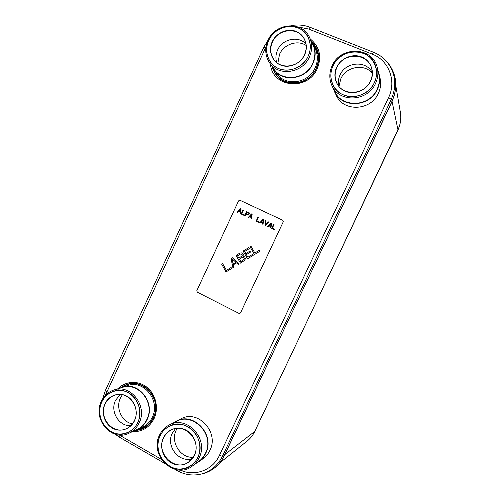 <?xml version="1.0" encoding="UTF-8"?>
<svg xmlns="http://www.w3.org/2000/svg" width="500" height="500" viewBox="0 0 500 500"><rect width="100%" height="100%" fill="white"/><g stroke="black" fill="none" stroke-linecap="round" stroke-linejoin="round"><path stroke-width="0.75" d="M222.9 458.344L392.119 101.394L394.538 94.531M219.662 462.981L247.206 441.019C250.425 438.431 252.95 435.225 254.781 431.406L397.95 129.756C400.556 124.15 401.375 118.381 400.4 112.45L395.825 85.9M200.8 474.156L203.081 473.644C212.619 470.931 219.694 464.938 224.306 455.669L392.219 100.787C398.15 86.788 396.662 74.081 387.744 62.663L385.844 60.606M253.812 433.263L397.812 130.531L399.05 127.119M239.169 263.906L238.225 264.481L236.488 262.887L233.35 264.806L233.837 267.162L232.9 267.738L231.056 258.488L232.312 257.725L239.169 263.906M282.787 220.269L283.281 221.75L282.75 220.25L240.031 200.3L238.588 200.856L196.806 290.7L197.294 292.181L239.044 313.419L240.5 312.9L283.281 221.75L240.519 312.9L239.631 313.525M244.069 215.381L241.15 214L243.038 209.944L243.525 210.175L241.875 213.713L244.312 214.862L244.069 215.381L241.169 214.013L243.056 209.956M245.206 215.919L244.737 215.694L246.631 211.637L249.544 213.006L249.3 213.525L246.856 212.375L246.337 213.5L248.45 214.494L248.206 215.012L246.094 214.019L245.206 215.919L244.719 215.688L246.612 211.625M248.787 217.606L248.3 217.375L251.5 213.925L252.156 214.231L251.562 218.912L251.088 218.694L251.25 217.5L249.6 216.725L248.787 217.606L248.319 217.381L251.519 213.931M259.094 222.469L256.144 221.075L258.044 217L258.538 217.231L256.875 220.787L259.337 221.95L259.094 222.469L256.163 221.081L258.062 217.006M260.244 223.012L259.75 222.781L262.975 219.319L263.631 219.625L263.044 224.331L262.562 224.106L262.725 222.906L261.075 222.131L260.244 223.012L259.769 222.787L262.994 219.325M265.681 225.575L265.038 225.275L265.631 220.562L266.106 220.787L265.594 224.9L268.419 221.875L268.913 222.113L265.681 225.575L265.019 225.263L265.613 220.556M265.594 224.9L268.438 221.881M268.156 226.744L267.663 226.513L270.9 223.044L271.562 223.356L270.969 228.075L270.487 227.844L270.65 226.644L268.975 225.856L268.156 226.744L267.675 226.519L270.912 223.05M274.619 229.794L271.65 228.394L273.569 224.294L274.05 224.525L272.375 228.1L274.862 229.269L274.619 229.794L271.631 228.388L273.55 224.288M226.025 271.931L221.706 264.219L222.638 263.65L226.412 270.375L231.094 267.512L231.65 268.5L226.025 271.931L221.725 264.225L222.644 263.663M226.412 270.375L231.1 267.525M238.238 264.475L236.488 262.887M232.919 267.725L231.075 258.488L232.306 257.719M240.425 263.137L236.056 255.413L239.819 253.106L241.606 252.894L243.263 254.312L243.062 256.206L244.756 256.944L245.344 258.363L244.894 260.188L240.425 263.137L236.075 255.419L239.838 253.106L241.612 252.894M247.525 258.806L243.137 251.081L248.8 247.613M247.913 257.25L252.638 254.35L253.2 255.338L247.512 258.812L243.119 251.081L248.787 247.6L249.35 248.588L244.625 251.488L245.837 253.625L249.944 251.119L250.5 252.1L246.4 254.606L247.894 257.244L252.644 254.356M250.069 246.831L251.006 246.256L254.85 252.994L259.606 250.081L260.175 251.075L254.462 254.562L250.05 246.825L251 246.244M254.85 252.994L259.613 250.094M237.281 212.175L240.444 208.725L241.094 209.031L240.5 213.694L240.031 213.475L240.194 212.288L238.556 211.519L237.75 212.4L237.281 212.175L240.463 208.738M237.75 212.4L237.262 212.169M240.031 213.475L240.175 212.281L238.556 211.519M240.5 213.694L240.012 213.469M248.206 215.012L246.094 214.019M249.3 213.525L246.856 212.375M251.562 218.912L251.075 218.681L251.231 217.494L249.6 216.725M263.044 224.331L262.55 224.1L262.706 222.9L261.062 222.125M270.969 228.075L270.475 227.838L270.631 226.637L268.975 225.856M243.062 256.206L243.469 256.181M245.856 253.625L249.938 251.112M254.462 254.562L250.05 246.825M240.25 211.894L240.625 209.231L238.794 211.213L240.25 211.894L240.606 209.225M251.312 217.106L251.681 214.431L249.844 216.412L251.312 217.106L251.663 214.425M262.787 222.512L263.144 219.819L261.306 221.819L262.787 222.512L263.144 219.819M270.725 226.256L271.069 223.55L269.219 225.55L270.712 226.25L271.069 223.55M233.137 264.05L235.975 262.331L232.05 258.756L233.137 264.05L235.956 262.331L232.05 258.756M240.538 253.994L237.556 255.819L238.856 258.119L242.237 255.844L242.056 254.406L240.538 253.994M238.856 258.119L242.219 255.837L242.037 254.4L241.1 253.869M240.806 261.575L243.819 259.75L244.306 258.775L243.919 257.694L242.4 257.281L239.412 259.106L240.806 261.575L244.194 259.3L244.2 258.188L242.963 257.156M268.756 40.35C263.675 51.163 268.344 64.388 278.85 68.65C289.288 73.075 303.081 67.319 308.131 56.275C310.963 49.837 311.006 43.594 308.269 37.55C301.388 21.544 275.619 23.606 268.756 40.35C273.681 29.469 287.225 23.537 297.787 27.794C308.419 31.894 313.337 45.294 308.131 56.275C310.963 49.837 311.006 43.594 308.269 37.55C301.388 21.544 275.619 23.606 268.756 40.35C265.5 48.012 265.994 55.138 270.231 61.725C278.562 74.944 301.556 71.825 308.131 56.275C301.556 71.825 278.562 74.944 270.231 61.725C265.994 55.138 265.5 48.012 268.756 40.35M304.594 54.844C300.45 63.913 289.119 68.662 280.525 65.037C271.875 61.544 268.019 50.65 272.206 41.744C276.269 32.788 287.425 27.919 296.1 31.431C304.837 34.812 308.863 45.819 304.594 54.844M267.994 40.331C264.562 48.412 265.1 55.925 269.594 62.856C278.381 76.669 302.462 73.369 309.363 57.062C312.325 50.331 312.387 43.8 309.55 37.469C302.369 20.575 275.212 22.706 267.994 40.331M309.55 37.469L312.863 44.425C315.625 50.594 315.569 56.95 312.688 63.494C305.338 81.025 278.569 82.269 272.062 65.763M269.594 62.856L273.944 69.056C282.512 82.519 305.969 79.35 312.688 63.494C316.119 55.412 315.519 47.962 310.9 41.137M272.062 66.381L273.744 69.231C282.419 82.831 306.131 79.619 312.919 63.587C315.831 56.975 315.894 50.55 313.106 44.319L311.431 41.419C319 48.9 320.675 57.912 316.45 68.444L313.956 72.688C309.675 78.388 304.125 81.856 297.3 83.094C284.206 84.131 275.788 78.562 272.062 66.375M273.744 69.231L276.656 73.375C285.188 86.744 308.475 83.619 315.138 67.894C318 61.406 318.062 55.1 315.319 48.975L313.106 44.319M306.112 45.438C297.456 39.619 283.894 44.2 279.544 54.269L277.825 63.369M276.65 62.5C275.431 58.344 275.75 54.188 277.606 50.044C282.288 38.944 298.306 35.394 305.912 43.938M304.419 54.831C299.062 67.544 280.194 70 273.519 59.069C270.206 53.75 269.85 48.031 272.462 41.906C278.012 28.406 298.706 26.65 304.425 39.419C306.75 44.375 306.75 49.513 304.419 54.831M101.781 402.031C96.975 412.256 101.1 426.012 110.706 431.494C120.237 437.125 132.981 432.969 137.756 422.519C146.05 406.5 129.731 385.394 113.881 391.181C108.438 392.969 104.406 396.587 101.781 402.031C106.444 391.731 118.963 387.375 128.613 392.856C138.325 398.181 142.675 412.144 137.756 422.519C146.05 406.5 129.731 385.394 113.881 391.181C108.438 392.969 104.406 396.587 101.781 402.031C93.012 418.856 111.619 440.831 127.95 432.444C132.294 430.4 135.562 427.088 137.756 422.519C135.562 427.088 132.294 430.4 127.95 432.444C111.619 440.831 93.012 418.856 101.781 402.031M134.525 420.675C130.606 429.263 120.138 432.694 112.287 428.075C104.381 423.581 100.975 412.244 104.931 403.825C108.775 395.344 119.094 391.775 127.019 396.294C135 400.688 138.562 412.156 134.525 420.675M101.35 401.344C92.119 419.044 111.744 442.156 128.912 433.263C133.45 431.112 136.862 427.644 139.15 422.863C147.856 406.056 130.762 383.913 114.131 389.925C108.375 391.794 104.119 395.6 101.35 401.344M114.131 389.925L122.431 387.413C138.675 381.544 155.369 403.088 146.881 419.456C143.812 425.662 139.1 429.494 132.731 430.95M128.912 433.263L136.894 429.588C141.319 427.488 144.65 424.113 146.881 419.456C156.438 401.131 134.806 378.481 118.431 389.144M134.019 430.913L137.006 429.825C141.475 427.694 144.844 424.281 147.1 419.575C155.675 403.025 138.806 381.244 122.381 387.163L119.444 388.319M137.006 429.825L142.356 427.356C146.75 425.262 150.056 421.906 152.275 417.287C160.706 401.037 144.106 379.663 127.944 385.481L122.381 387.163M122.356 394.738L120.425 397.962C115.431 407.95 121.788 421.906 132.35 423.913M130.812 425.619C119.05 426.675 109.869 411.444 115.487 400.438L120.162 394.462M134.425 420.525C132.613 424.306 129.9 427.019 126.287 428.669C113.062 435.269 98.138 417.494 105.219 403.9C107.319 399.55 110.531 396.631 114.869 395.156C127.775 390.269 141.194 407.463 134.425 420.525M333.025 65.881C327.756 76.956 332.713 90.588 343.75 95.062C354.706 99.706 369.137 93.912 374.369 82.594C376.625 77.675 377.163 72.675 375.975 67.613C372 47.619 340.869 46.681 333.025 65.881C338.131 54.744 352.294 48.762 363.381 53.231C374.544 57.531 379.769 71.35 374.369 82.594C376.625 77.675 377.163 72.675 375.975 67.613C372 47.619 340.869 46.681 333.025 65.881C330.175 72.312 330.119 78.6 332.85 84.744C339.669 101.269 366.956 100.113 374.369 82.594C366.956 100.113 339.669 101.269 332.85 84.744C330.119 78.6 330.175 72.312 333.025 65.881M370.65 81.094C366.356 90.388 354.506 95.162 345.487 91.363C336.4 87.694 332.306 76.463 336.644 67.344C340.856 58.175 352.519 53.263 361.631 56.95C370.806 60.5 375.087 71.856 370.65 81.094M332.119 65.812C329.106 72.613 329.062 79.25 331.987 85.731C339.219 103 367.775 101.731 375.556 83.375C377.906 78.244 378.481 73.037 377.269 67.75C373.188 46.65 340.369 45.587 332.119 65.812M377.269 67.75L378.781 74.037C379.963 79.188 379.406 84.25 377.119 89.237C368.994 108.519 338.381 107.694 333.575 88.5M331.987 85.731L334.725 91.45C341.769 108.263 369.556 107.075 377.119 89.237C379.888 83.088 380.112 77 377.8 70.981M333.256 88.375L334.494 91.594C341.637 108.581 369.719 107.369 377.362 89.338C379.675 84.3 380.238 79.188 379.056 73.994L377.969 70.662M334.494 91.594L336.331 95.419C343.344 112.1 370.906 110.938 378.406 93.256C380.675 88.319 381.225 83.3 380.062 78.2L379.056 73.994M372.256 73.162C364.144 63.256 345.962 66.65 340.788 78.831L338.988 86.344M338.612 85.869C337.938 82.169 338.413 78.544 340.031 75C345.531 61.806 366.163 60.081 372.25 72.537M370.45 81.075C364.4 95.412 341.969 96.213 336.619 82.531C334.531 77.619 334.625 72.606 336.894 67.506C343.231 52.05 368.194 52.638 371.669 68.6C372.738 72.806 372.331 76.963 370.45 81.075M160.062 435.925C155.087 446.375 159.462 460.569 169.531 466.312C179.525 472.219 192.838 468.1 197.781 457.413C207.256 439.462 186.044 416.581 169.344 426.225C165.231 428.35 162.138 431.587 160.062 435.925C164.887 425.387 177.956 421.056 188.075 426.806C198.263 432.4 202.875 446.806 197.781 457.413C207.256 439.462 186.044 416.581 169.344 426.225C165.231 428.35 162.138 431.587 160.062 435.925C149.963 454.913 174.381 478.631 191.081 465.506C193.962 463.431 196.194 460.731 197.781 457.413C196.194 460.731 193.962 463.431 191.081 465.506C174.381 478.631 149.963 454.913 160.062 435.925M194.387 455.475C190.331 464.263 179.4 467.663 171.175 462.819C162.887 458.1 159.269 446.413 163.369 437.806C167.344 429.131 178.113 425.581 186.425 430.325C194.794 434.931 198.575 446.769 194.387 455.475M159.506 435.156C148.881 455.138 174.631 480.069 192.175 466.181C195.169 464.006 197.488 461.188 199.144 457.725C209.081 438.9 186.875 414.888 169.331 424.925C164.981 427.156 161.706 430.569 159.506 435.156M169.331 424.925L176.35 421.419C193.456 411.637 215.119 434.969 205.438 453.288C203.156 457.981 199.75 461.388 195.219 463.506M192.175 466.181L198.65 461.519C201.562 459.4 203.831 456.656 205.438 453.288C216.1 433.1 189.544 409.156 173.025 423.506M195.969 463.45L198.812 461.731C201.756 459.588 204.037 456.819 205.662 453.413C215.45 434.888 193.562 411.294 176.256 421.169L173.45 422.869M198.812 461.731L203.144 458.606C206.038 456.5 208.281 453.781 209.875 450.444C219.488 432.256 197.969 409.125 180.963 418.825L176.256 421.169M177.162 428.356L176.244 430.069C170.15 441.838 180.319 458.319 193.2 457.25M192.219 458.631C178.988 463.275 165.575 445.988 172.281 433.231L175.538 428.556M194.262 455.312L188.637 462.019C175.069 472.394 155.5 453.206 163.65 437.875C165.294 434.431 167.738 431.844 170.975 430.106C184.544 422.031 202 440.662 194.262 455.312M254.781 431.406L224.812 454.6M397.95 129.756L392.013 101.231M312.919 43.931C318.812 51.15 319.862 59.344 316.056 68.519C308.137 87.481 278.788 87.431 273.5 68.881M312.194 42.613C318.994 50.006 320.375 58.656 316.337 68.569L313.875 72.763C309.637 78.4 304.15 81.831 297.406 83.05C284.988 84.125 276.756 78.981 272.719 67.619M310.25 38.938C319.625 46.656 321.969 56.544 317.288 68.606C307.812 91.35 272.019 87.525 270.512 64.169M297.881 26.913L308.65 29.044L372.194 54.119C388.837 60.231 396.806 81.1 388.556 97.65L219.412 455.431C212.681 470.337 194.537 476.931 180.144 470.031M161.388 459.356L119.256 434.981M105.288 395.469L266.031 46.756M132.494 431.619C142.156 431.962 149.356 427.612 154.094 418.569C158.988 408.188 155.85 394.431 147.062 387.375C138.319 380.238 125.519 380.938 117.85 388.8M135.369 430.487C143.525 429.844 149.562 425.662 153.494 417.95L154.519 415.375C157.581 403.256 154.238 393.625 144.481 386.481C136.181 381.85 128.262 382.269 120.725 387.744M155.35 412.169L153.55 417.713C149.85 425.031 144.156 429.15 136.469 430.062M147.075 388.363L144.637 386.606C136.769 382.169 129.162 382.413 121.825 387.337M137.606 429.544C144.694 428.338 149.944 424.325 153.35 417.512C163.481 398.088 139.731 374.625 123 386.975M310.2 27.35L373.525 52.275C378.769 54.356 383.219 57.519 386.875 61.762C383.244 57.544 378.812 54.394 373.587 52.312L372.194 54.119M387.744 62.663L386.875 61.762C395.656 73.006 397.119 85.531 391.275 99.325L388.556 97.65M219.412 455.431L222.438 456.269L391.275 99.325L392.219 100.787M291.144 25.638C297.712 24.413 304.031 24.969 310.113 27.3L308.65 29.044M263.781 47.256L265.65 47.562M105.412 390.394L106.713 391.819M119.688 437.344L119.981 435.419M176.944 470.494L176.944 469.762M224.306 455.669L222.438 456.269C217.894 465.4 210.925 471.3 201.537 473.969L198.144 474.663M313.875 72.763C309.637 78.4 304.15 81.831 297.406 83.05L297.3 83.094C304.125 81.862 309.675 78.388 313.956 72.688L313.875 72.763M155.338 412.231L154.519 415.375C157.575 403.256 154.231 393.625 144.481 386.481L144.637 386.606M102.725 398.8L105.388 390.45L263.8 47.219L268.131 40.038M164.638 463.369L119.637 437.312L115.194 434.225M203.081 473.644L201.537 473.969C192.969 476.062 184.762 474.894 176.906 470.469L174.969 469.35"/></g></svg>
